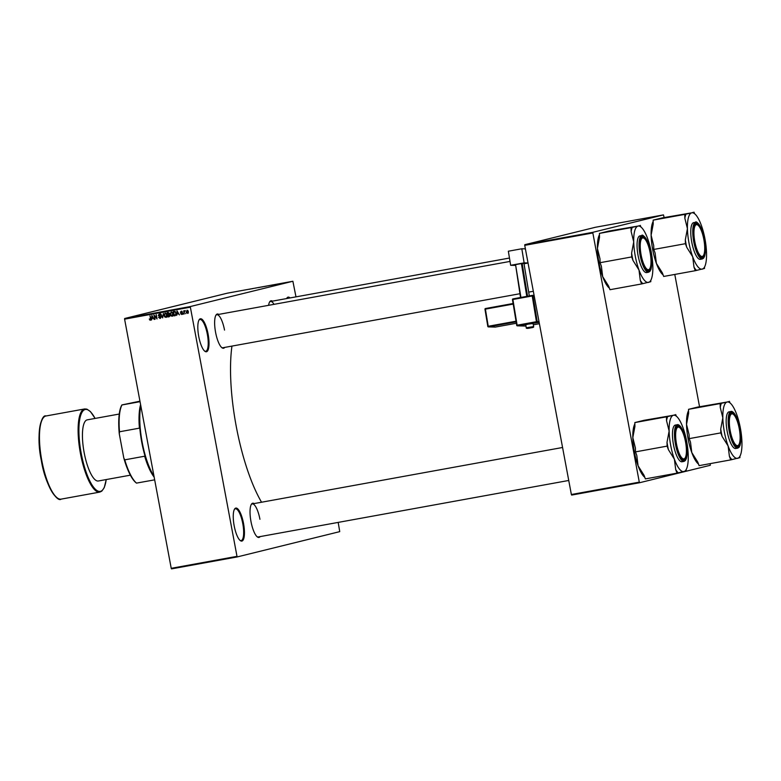 <?xml version="1.0" encoding="UTF-8"?>
<svg xmlns="http://www.w3.org/2000/svg" width="781" height="781" viewBox="0 0 781 781"><rect width="100%" height="100%" fill="white"/><g stroke="black" fill="none" stroke-linecap="round" stroke-linejoin="round"><path stroke-width="1.17" d="M208.097 334.112A16.782 4.813 -100.3 0 1 204.866 351.274A16.782 4.813 -100.3 0 1 198.735 336.426A16.782 4.813 -100.3 0 1 199.135 319.78A16.782 4.813 -100.3 0 1 208.097 334.112M204.544 351.001A16.157 4.637 79.7 0 0 205.725 351.274A16.157 4.637 79.7 0 0 207.336 334.268A16.157 4.637 79.7 0 0 199.946 319.478A16.157 4.637 79.7 0 0 198.93 320.151M243.526 523.426A16.782 4.813 -100.3 0 1 240.294 540.589A16.782 4.813 -100.3 0 1 234.163 525.74A16.782 4.813 -100.3 0 1 234.564 509.095A16.782 4.813 -100.3 0 1 243.526 523.426M239.972 540.315A16.157 4.637 79.7 0 0 241.153 540.579A16.157 4.637 79.7 0 0 242.774 523.573A16.157 4.637 79.7 0 0 235.374 508.792A16.157 4.637 79.7 0 0 234.359 509.456M260.141 536.596A17.397 4.989 -100.3 0 1 257.339 536.928A17.397 4.989 -100.3 0 1 250.984 521.523A17.397 4.989 -100.3 0 1 251.404 504.262A17.397 4.989 -100.3 0 1 254.137 503.579M257.017 536.654A16.782 4.813 79.7 0 0 258.257 536.938L568.734 480.471M224.743 347.408A17.397 4.989 -100.3 0 1 221.941 347.73A17.397 4.989 -100.3 0 1 215.585 332.335A17.397 4.989 -100.3 0 1 215.995 315.075A17.397 4.989 -100.3 0 1 218.739 314.392M221.609 347.467A16.782 4.813 79.7 0 0 222.858 347.75L519.912 293.724M261.557 502.232A103.151 29.59 -100.3 0 1 236.213 426.201A103.151 29.59 -100.3 0 1 231.947 346.09M285.211 282.742L283.171 283.122L285.192 282.702M282.654 283.21L282.107 283.318L282.654 283.21M281.795 283.357L281.228 283.444M280.604 283.591L279.979 283.688M281.062 283.483L280.418 283.581M281.511 283.376L282.117 283.278M276.689 284.284L278.348 283.923L276.689 284.284M270.909 285.358L272.969 284.938L270.909 285.358M272.159 285.055L272.969 284.938M264.788 286.471L266.848 286.051L264.788 286.471M266.038 286.168L266.848 286.051M249.246 289.292L251.326 288.833L249.246 289.292M295.979 296.868L292.885 281.258L190.252 306.572L237.112 556.951L171.517 568.88L171.224 568.314L236.819 556.384M292.885 281.258L227.291 293.187L124.657 318.502L190.252 306.572M251.56 288.853L253.22 288.492L251.56 288.853M254.967 288.189L257.183 287.769L254.967 288.189M258.941 287.535L258.12 287.652M258.511 287.613L259.116 287.486M260.083 287.31L258.726 287.515M260.122 287.242L260.883 287.125M260.493 287.193L259.995 287.271M264.329 286.471L261.586 287.047L264.329 286.471M269.152 285.602L269.865 285.485M288.101 282.195L287.506 282.283M286.588 282.507L286.012 282.605M288.726 282.107L288.179 282.214L288.726 282.107M338.193 522.401L339.735 531.636L237.112 556.951M185.995 313.044L185.732 313.718L185.995 313.044M184.316 312.312L184.248 313.991L183.662 310.887L184.853 310.779L184.316 312.312M184.833 311.17L184.267 311.668M183.437 313.503L183.184 314.187L183.437 313.503M182.412 313.347L181.7 314.509L180.606 313.679L181.651 314.06L182.061 313.493L180.411 312.332L181.085 311.297L182.119 312.029L180.772 312.205L182.412 313.347M181.651 314.06L182.422 313.396M182.442 311.98L180.772 312.205M177.16 313.962L176.682 315.368L177.023 310.887L179.396 314.87L178.449 313.728L177.16 313.962L178.449 313.728M172.162 316.237L170.814 315.797L170.17 314.401L171.195 311.892L173.04 313.825L172.952 315.426L172.093 316.256M166.041 317.35L164.693 316.91L164.049 315.514L165.064 313.005L166.919 314.938L166.831 316.539L165.972 317.369M150.46 320.19L149.288 319.029L150.616 319.312L150.011 315.797L150.928 318.628L150.411 320.2M150.294 319.712L150.997 319.224M190.193 307.226L124.599 319.156L171.224 568.314M152.031 318.531L151.553 319.937L151.885 315.456L154.267 319.449L153.32 318.297L152.031 318.531L153.32 318.297M154.433 315.875L155.068 319.302L153.896 315.094L156.503 318.16L156.239 314.665L157.04 318.941L154.833 315.778M159.978 317.945L160.603 317.076L158.309 315.446L159.148 314.079L160.515 315.153L159.256 314.577L158.885 315.807L160.974 316.998L160.037 318.453L158.533 317.232L160.115 317.916M160.144 314.392L158.689 315.387M163.395 313.366L162.653 317.916L160.749 313.845L162.721 317.389L163.395 313.366M169.897 315.299L168.999 316.764L167.847 316.979L167.046 312.703L168.208 312.488L169.428 313.376L169.897 315.299L167.847 314.909L168.13 316.403L169.526 315.378M176.067 313.249L175.061 315.661L173.968 315.866L173.167 311.59L174.817 311.365L176.067 313.249L174.846 311.883L173.636 312.019L174.251 315.29L176.438 314.206M188.416 311.59L187.694 313.425L186.347 312L187.089 310.203L188.416 311.59M710.193 463.631L710.319 465.271L639.59 482.726L571.653 495.076L571.37 494.51L639.297 482.15L639.59 482.726M664.143 217.548L663.459 214.892L595.522 227.251L524.793 244.697L592.73 232.338L639.297 482.15M592.672 232.992L524.734 245.351L571.37 494.51M663.459 214.892L592.73 232.338M674.784 274.434L699.542 406.735M524.734 245.351L524.793 244.697M124.599 319.156L124.657 318.502M286.627 298.567A16.782 4.813 -100.3 0 1 286.861 298.137A16.782 4.813 -100.3 0 1 290.063 297.942M268.605 305.322A17.397 4.989 -100.3 0 1 269.709 301.817A17.397 4.989 -100.3 0 1 272.442 301.144M224.528 330.09A16.782 4.813 79.7 0 0 216.854 314.733A16.782 4.813 79.7 0 0 215.79 315.436M274.033 304.336A16.782 4.813 79.7 0 0 270.558 301.486A16.782 4.813 79.7 0 0 269.494 302.188M259.936 519.277A16.782 4.813 79.7 0 0 252.253 503.921A16.782 4.813 79.7 0 0 251.199 504.633M288.911 298.147A16.157 4.637 79.7 0 0 287.662 297.844A16.157 4.637 79.7 0 0 286.647 298.508M151.045 320.044L149.708 320.015M150.401 319.849L149.981 318.853M152.344 318.453L152.383 317.945M152.178 316.705L152.061 318.013L153.096 317.818L152.197 315.866L152.178 316.705M160.466 318.306L159.656 317.945M160.671 317.779L161.296 316.91L159.002 315.27L159.841 313.903M159.949 314.401L159.383 315.221L159.949 314.401M165.201 316.783L164.693 316.91M164.83 313.63L165.357 312.986M166.578 317.213L165.387 316.744M166.89 313.884L165.748 313.357M165.894 316.861L166.812 316.588M166.597 313.962L165.162 313.503L164.42 315.456L165.787 316.891L166.548 316.705M166.909 314.899L166.197 314.06M165.787 316.891L166.538 314.997M169.389 316.647L167.847 316.979M170.219 315.202L167.847 314.909M169.76 313.347L167.515 313.132L167.749 314.411L169.067 313.513L167.515 313.132M169.389 314.03L168.452 314.284M169.272 314.606L168.579 314.772M169.897 315.993L168.921 316.266M171.332 315.67L170.814 315.797M170.951 312.517L171.478 311.873M172.699 316.1L171.508 315.631M173.021 312.771L171.869 312.244M172.025 315.749L172.933 315.475M172.718 312.849L171.283 312.39L170.551 314.343L171.918 315.778L172.669 315.592M173.031 313.786L172.328 312.947M171.918 315.778L172.66 313.884M175.442 315.553L173.968 315.866M175.54 311.717L173.636 312.019M174.993 311.726L174.3 311.902M175.432 311.746L174.846 311.883M176.145 314.284L175.696 313.308M174.915 315.173L175.745 314.382M177.472 313.884L177.512 313.376M177.307 312.127L177.189 313.435L178.224 313.249L177.326 311.287L177.307 312.127M182.393 314.343L181.299 313.503M182.344 313.894L181.729 314.04M182.608 313.054L181.104 312.166L181.778 311.121M185.165 310.506L184.131 311.316M188.075 313.259L187.567 312.986M187.899 310.467L186.347 312M187.674 312.966L188.397 312.781M188.426 311.599L187.157 310.653L187.791 310.496M186.718 311.931L187.616 312.976L188.055 311.687M252.829 288.579L251.824 288.794L252.849 288.619M265.901 286.197L264.329 286.51L265.901 286.197M264.935 286.442L264.329 286.51M268.225 285.778L269.474 285.563L268.225 285.778M269.513 285.543L268.869 285.661M267.717 285.895L269.045 285.67L267.717 285.895M269.055 285.68L268.449 285.768M272.022 285.085L270.451 285.397L272.022 285.085M271.056 285.329L270.451 285.397M274.346 284.665L275.644 284.45L274.346 284.665M140.814 405.817A43.492 12.476 79.7 0 0 153.964 476.068M154.16 477.103A42.252 12.125 -100.3 0 1 144.661 456.221L145.569 457.832A42.877 12.301 -100.3 0 1 139.682 426.328L139.409 428.154A42.252 12.125 -100.3 0 1 140.59 404.636M154.667 479.846L136.509 483.107M123.808 458.017L124.755 459.843A42.252 12.125 79.7 0 0 136.548 483.136L136.226 482.902A41.627 11.94 -100.3 0 1 123.808 458.017L119.278 433.806A41.627 11.94 -100.3 0 1 121.885 404.939L139.945 401.18M144.661 456.221L124.755 459.843M139.409 428.154L119.503 431.776L119.278 433.806M121.885 404.939L121.924 404.968A42.252 12.125 79.7 0 0 119.503 431.776M140.043 401.678L121.924 404.968M650.134 252.693A16.157 4.637 79.7 0 0 644.227 238.39A16.157 4.637 79.7 0 0 641.113 254.918A16.157 4.637 79.7 0 0 649.743 268.723A16.157 4.637 79.7 0 0 650.134 252.693M643.915 238.185A16.782 4.813 79.7 0 0 642.031 237.404A16.782 4.813 79.7 0 0 640.976 238.117A16.782 4.813 -100.3 0 1 642.031 237.404A16.782 4.813 -100.3 0 1 643.593 237.912L644.227 238.39M649.743 268.723L649.323 269.406A16.782 4.813 -100.3 0 1 648.035 270.421A16.782 4.813 -100.3 0 1 646.795 270.138A16.782 4.813 79.7 0 0 648.035 270.421A16.782 4.813 79.7 0 0 649.528 269.035M641.591 283.952L609.971 289.712L608.663 286.158L602.678 276.62A28.653 8.22 -100.3 0 1 598.978 262.806A28.653 8.22 -100.3 0 1 597.416 248.465L599.515 237.248L599.427 233.392L631.048 227.642L631.136 231.498L633.723 241.866L631.624 253.083L631.712 256.939L633.01 260.493L638.995 270.021L640.293 280.399L641.591 283.952L649.607 281.98M609.395 288.14A28.653 8.22 -100.3 0 1 602.678 276.62L601.38 266.243L600.081 262.689L599.993 258.833L597.416 248.465A28.653 8.22 -100.3 0 1 599.457 234.72M599.427 233.392L608.653 231.117L638.009 226.08A28.653 8.22 79.7 0 1 640.81 226.9A28.653 8.22 79.7 0 1 647.566 238.449A28.653 8.22 -100.3 0 1 651.276 252.263A28.653 8.22 -100.3 0 1 652.838 266.604A28.653 8.22 -100.3 0 1 650.593 280.691A28.653 8.22 -100.3 0 1 648.552 282.39A28.653 8.22 -100.3 0 1 638.995 270.021A28.653 8.22 -100.3 0 1 633.723 241.866A28.653 8.22 -100.3 0 1 638.009 226.08L631.048 227.642M650.475 252.614A17.397 4.989 -100.3 0 1 647.127 270.411A17.397 4.989 -100.3 0 1 640.771 255.006A17.397 4.989 -100.3 0 1 641.181 237.746A17.397 4.989 -100.3 0 1 650.475 252.614M641.933 235.53L639.942 235.891A18.637 5.35 79.7 0 0 638.077 255.514A18.637 5.35 79.7 0 0 646.619 272.579L648.611 272.208A18.637 5.35 -100.3 0 1 640.069 255.153A18.637 5.35 -100.3 0 1 641.933 235.53C641.611 233.665 648.064 237.561 650.739 252.546A18.266 5.242 79.7 0 0 642.265 235.852A18.266 5.242 79.7 0 0 640.527 255.065A18.266 5.242 79.7 0 0 648.982 271.759A18.266 5.242 79.7 0 0 650.719 252.546L651.608 265.852L650.963 269.318L649.929 271.378L648.611 272.208M640.859 226.939L640.283 225.367M649.812 281.931L650.817 281.677L650.788 280.35M600.081 262.689L631.712 256.939M639.073 225.66L640.81 226.9M631.624 253.083A31.133 8.933 79.7 0 0 633.01 260.493M640.293 280.399A31.133 8.933 79.7 0 0 642.802 283.659M632.268 227.339A31.133 8.933 79.7 0 0 631.136 231.498M703.837 239.445A16.157 4.637 79.7 0 0 697.941 225.143A16.157 4.637 79.7 0 0 694.826 241.671A16.157 4.637 79.7 0 0 703.456 255.475A16.157 4.637 79.7 0 0 703.837 239.445M697.618 224.938A16.782 4.813 79.7 0 0 695.744 224.157A16.782 4.813 79.7 0 0 694.68 224.869A16.782 4.813 -100.3 0 1 695.744 224.157A16.782 4.813 -100.3 0 1 697.296 224.655L697.941 225.143M703.456 255.475L703.027 256.158A16.782 4.813 -100.3 0 1 701.748 257.174A16.782 4.813 -100.3 0 1 700.508 256.89A16.782 4.813 79.7 0 0 701.748 257.174A16.782 4.813 79.7 0 0 703.232 255.787M695.295 270.704L663.674 276.454L662.376 272.901L656.391 263.373A28.653 8.22 -100.3 0 1 652.682 249.559A28.653 8.22 -100.3 0 1 651.12 235.218L653.219 224.001L653.131 220.144L684.761 214.394L684.849 218.25L687.426 228.618L685.327 239.835L685.415 243.692L686.714 247.245L692.698 256.773L693.997 267.151L695.295 270.704L703.31 268.732M663.098 274.883A28.653 8.22 -100.3 0 1 656.391 263.373L655.093 252.995L653.785 249.442L653.707 245.585L651.12 235.218A28.653 8.22 -100.3 0 1 653.16 221.472M653.131 220.144L662.366 217.87L691.722 212.832A28.653 8.22 79.7 0 1 694.514 213.652A28.653 8.22 79.7 0 1 701.279 225.201A28.653 8.22 -100.3 0 1 704.979 239.015A28.653 8.22 -100.3 0 1 706.541 253.356A28.653 8.22 -100.3 0 1 704.296 267.444A28.653 8.22 -100.3 0 1 702.256 269.142A28.653 8.22 -100.3 0 1 692.698 256.773A28.653 8.22 -100.3 0 1 687.426 228.618A28.653 8.22 -100.3 0 1 691.722 212.832L684.761 214.394M704.189 239.367A17.397 4.989 -100.3 0 1 700.83 257.164A17.397 4.989 -100.3 0 1 694.475 241.759A17.397 4.989 -100.3 0 1 694.885 224.498A17.397 4.989 -100.3 0 1 704.189 239.367M695.646 222.282L693.655 222.644A18.637 5.35 79.7 0 0 691.79 242.266A18.637 5.35 79.7 0 0 700.323 259.331L702.314 258.96A18.637 5.35 -100.3 0 1 693.782 241.905A18.637 5.35 -100.3 0 1 695.646 222.282C695.315 220.418 701.768 224.313 704.442 239.298L705.321 252.595L704.667 256.07L703.642 258.13L702.314 258.96M694.563 213.691L693.987 212.12M703.525 268.684L704.53 268.43L704.501 267.102M653.785 249.442L685.415 243.692M692.776 212.412L694.514 213.652M685.327 239.835A31.133 8.933 79.7 0 0 686.714 247.245M693.997 267.151A31.133 8.933 79.7 0 0 696.515 270.411M685.972 214.092A31.133 8.933 79.7 0 0 684.849 218.25M676.522 444.106A16.157 4.637 79.7 0 0 685.152 457.92A16.157 4.637 79.7 0 0 685.533 441.89A16.157 4.637 79.7 0 0 679.636 427.588A16.157 4.637 79.7 0 0 676.522 444.106M685.152 457.92L684.722 458.593A16.782 4.813 -100.3 0 1 683.443 459.609A16.782 4.813 -100.3 0 1 682.203 459.326A16.782 4.813 79.7 0 0 683.443 459.609A16.782 4.813 79.7 0 0 684.937 458.222M679.324 427.373A16.782 4.813 79.7 0 0 677.439 426.602A16.782 4.813 79.7 0 0 676.375 427.305A16.782 4.813 -100.3 0 1 677.439 426.602A16.782 4.813 -100.3 0 1 678.992 427.1L679.636 427.588M677 473.149L645.37 478.899L644.071 475.346L638.087 465.818L636.788 455.43L635.49 451.877L635.402 448.021L632.815 437.653L634.924 426.436L634.836 422.58L644.061 420.305L673.417 415.267A28.653 8.22 -100.3 0 1 676.219 416.088A28.653 8.22 -100.3 0 1 682.975 427.637A28.653 8.22 -100.3 0 1 688.246 455.792A28.653 8.22 -100.3 0 1 686.001 469.879A28.653 8.22 -100.3 0 1 683.951 471.578A28.653 8.22 79.7 0 1 674.393 459.208A28.653 8.22 -100.3 0 1 670.694 445.395A28.653 8.22 -100.3 0 1 669.132 431.053L667.023 442.271L667.111 446.127L668.409 449.68L674.393 459.208L675.702 469.596L677 473.149L685.015 471.168M667.023 442.271A31.133 8.933 79.7 0 0 667.657 445.99A31.133 8.933 79.7 0 0 668.409 449.68M676.17 444.194A17.397 4.989 -100.3 0 1 676.59 426.934A17.397 4.989 -100.3 0 1 685.884 441.802A17.397 4.989 -100.3 0 1 682.526 459.599A17.397 4.989 -100.3 0 1 676.17 444.194M673.486 444.711A18.637 5.35 79.7 0 0 682.018 461.766L684.01 461.405A18.637 5.35 -100.3 0 1 675.477 444.34A18.637 5.35 -100.3 0 1 677.342 424.718L675.35 425.079A18.637 5.35 79.7 0 0 673.486 444.711M635.49 451.877L667.111 446.127M666.544 420.686L669.132 431.053A28.653 8.22 -100.3 0 1 673.417 415.267L666.457 416.829L666.544 420.686A31.133 8.933 79.7 0 1 667.677 416.537M634.836 422.58L666.457 416.829M674.472 414.857L676.219 416.088M676.268 416.127L675.692 414.555M685.22 471.119L686.226 470.865L686.196 469.537M644.794 477.328A28.653 8.22 -100.3 0 1 638.087 465.818A28.653 8.22 -100.3 0 1 632.815 437.653A28.653 8.22 -100.3 0 1 634.865 423.917M675.702 469.596A31.133 8.933 79.7 0 0 678.211 472.847M730.225 430.858A16.157 4.637 79.7 0 0 738.855 444.662A16.157 4.637 79.7 0 0 739.246 428.642A16.157 4.637 79.7 0 0 733.339 414.34A16.157 4.637 79.7 0 0 730.225 430.858M738.855 444.662L738.435 445.346A16.782 4.813 -100.3 0 1 737.157 446.361A16.782 4.813 -100.3 0 1 735.907 446.078A16.782 4.813 79.7 0 0 737.157 446.361A16.782 4.813 79.7 0 0 738.641 444.975M733.027 414.125A16.782 4.813 79.7 0 0 731.153 413.354A16.782 4.813 79.7 0 0 730.089 414.057A16.782 4.813 -100.3 0 1 731.153 413.354A16.782 4.813 -100.3 0 1 732.705 413.852L733.339 414.34M730.704 459.892L699.083 465.652L697.775 462.098L691.79 452.56L690.492 442.183L689.193 438.629L689.106 434.773L686.528 424.405L688.627 413.188L688.539 409.332L697.775 407.057L727.121 402.02A28.653 8.22 -100.3 0 1 729.923 402.84A28.653 8.22 -100.3 0 1 736.678 414.389A28.653 8.22 -100.3 0 1 741.95 442.544A28.653 8.22 -100.3 0 1 739.705 456.631A28.653 8.22 -100.3 0 1 737.664 458.33A28.653 8.22 79.7 0 1 728.107 445.961A28.653 8.22 -100.3 0 1 724.397 432.147A28.653 8.22 -100.3 0 1 722.835 417.806L720.736 429.023L720.824 432.879L722.122 436.433L728.107 445.961L729.405 456.338L730.704 459.892L738.719 457.92M720.736 429.023A31.133 8.933 79.7 0 0 721.361 432.742A31.133 8.933 79.7 0 0 722.122 436.433M729.884 430.946A17.397 4.989 -100.3 0 1 730.294 413.686A17.397 4.989 -100.3 0 1 739.587 428.554A17.397 4.989 -100.3 0 1 736.239 446.351A17.397 4.989 -100.3 0 1 729.884 430.946M727.189 431.454A18.637 5.35 79.7 0 0 735.731 448.519L737.723 448.157A18.637 5.35 -100.3 0 1 729.181 431.092A18.637 5.35 -100.3 0 1 731.045 411.47L729.054 411.831A18.637 5.35 79.7 0 0 727.189 431.454M689.193 438.629L720.824 432.879M720.248 407.438L722.835 417.806A28.653 8.22 -100.3 0 1 727.121 402.02L720.17 403.582L720.248 407.438A31.133 8.933 79.7 0 1 721.38 403.279M688.539 409.332L720.17 403.582M728.185 401.61L729.923 402.84M729.971 402.879L729.395 401.307M738.924 457.871L739.939 457.617L739.91 456.289M698.507 464.08A28.653 8.22 -100.3 0 1 691.79 452.56A28.653 8.22 -100.3 0 1 686.528 424.405A28.653 8.22 -100.3 0 1 688.569 410.66M729.405 456.338A31.133 8.933 79.7 0 0 731.914 459.599M119.259 414.037L87.257 419.856A31.064 8.913 79.7 0 0 84.143 452.56A31.064 8.913 79.7 0 0 98.367 480.989L130.378 475.17M528.337 324.095L525.74 324.73L526.248 327.786L533.608 326.585L533.101 323.519L528.337 324.095M524.129 262.855L510.657 265.306L508.343 251.218L521.815 248.768L524.129 262.855L528.034 262.953M515.255 265.374L510.657 265.306M528.044 263.041L524.041 263.773M529.313 295.911L523.992 263.519L522.177 263.47L527.556 296.233M520.527 297.512L515.558 264.642L520.937 297.434M526.794 296.37L521.415 263.568L515.558 264.642M521.415 263.568L522.177 263.47M525.398 248.866L521.815 248.768M160.212 316.266L159.519 316.442M168.852 312.839L168.159 313.015M182.207 312.947L181.514 313.122M704.423 239.298A18.266 5.242 79.7 0 0 695.969 222.605A18.266 5.242 79.7 0 0 694.231 241.817A18.266 5.242 79.7 0 0 702.685 258.511A18.266 5.242 79.7 0 0 704.423 239.298M675.936 444.252A18.266 5.242 79.7 0 0 684.39 460.956A18.266 5.242 79.7 0 0 686.128 441.743A18.266 5.242 79.7 0 0 677.664 425.04A18.266 5.242 79.7 0 0 675.936 444.252M729.639 431.005A18.266 5.242 79.7 0 0 738.094 447.698A18.266 5.242 79.7 0 0 739.832 428.496A18.266 5.242 79.7 0 0 731.377 411.792A18.266 5.242 79.7 0 0 729.639 431.005M46.011 415.98A42.252 12.125 79.7 0 0 41.783 460.468A42.252 12.125 79.7 0 0 61.133 499.127C57.443 502.691 45.22 485.304 41.344 460.536C35.877 435.505 41.139 413.832 46.011 415.98L84.67 408.951A42.252 12.125 -100.3 0 0 80.433 453.439A42.252 12.125 -100.3 0 0 99.783 492.098L61.133 499.127M56.896 497.614A41.627 11.94 -100.3 0 1 41.373 460.536A41.627 11.94 -100.3 0 1 42.574 418.889M95.077 418.431A41.627 11.94 79.7 0 0 81.146 414.086A41.627 11.94 79.7 0 0 81.195 453.283A41.627 11.94 79.7 0 0 94.931 488.808A41.627 11.94 79.7 0 0 106.196 479.563M529.118 327.776L530.934 327.825L529.118 327.776M516.71 325.296L512.892 299.494L517.12 325.208L536.44 321.694L532.222 295.979L512.892 299.494L512.961 298.889L532.281 295.374L532.222 295.979L532.984 295.872L537.211 321.587L539.017 321.635M534.194 295.911L532.984 295.872A0.625 0.596 91.5 0 0 532.417 295.364A0.625 0.625 0 0 0 532.291 295.374A0.625 0.596 91.5 0 1 532.417 295.364L534.106 295.403M533.316 324.808L539.398 323.705L533.316 324.818M539.154 322.368L517.393 325.823L525.955 326.038M513.195 304.082L485.401 309.13L488.223 326.273L516.016 321.216M485.489 308.524L513.107 303.506L485.479 308.524L484.972 309.237L487.813 326.38L484.972 309.237A0.625 0.625 0 0 1 485.479 308.524M516.114 321.87L488.506 326.888L495.408 327.063L516.348 323.256L495.427 327.063M495.174 327.063A0.625 0.596 -88.5 0 0 495.408 327.063A0.625 0.625 0 0 1 495.291 327.073L488.389 326.897A0.625 0.596 -88.5 0 0 488.506 326.888L487.783 326.38A0.625 0.625 0 0 0 488.389 326.897A0.625 0.596 -88.5 0 1 487.813 326.38M485.46 308.534A0.625 0.596 -88.5 0 0 485.001 309.227M512.482 299.582A0.625 0.596 -88.5 0 1 512.951 298.889L512.961 298.889A0.625 0.625 0 0 0 512.463 299.601L516.71 325.316A0.625 0.596 -88.5 0 0 517.393 325.823L516.68 325.306A0.625 0.625 0 0 0 517.286 325.833L525.964 326.058M536.723 322.309A0.625 0.596 -88.5 0 0 537.211 321.587L536.44 321.694L536.723 322.309M159.187 314.587L159.88 314.421M168.608 314.245L169.301 314.079M169.047 316.237L169.75 316.061M181.7 314.05L182.393 313.884M181.114 311.756L181.807 311.58M184.541 311.238L185.234 311.072M187.655 312.966L188.348 312.8M216.854 314.733L510.022 261.42M528.688 292.123L533.335 291.284M650.593 280.691L649.753 282.019M509.466 258.042L270.558 301.486M704.296 267.444L703.466 268.771M562.564 447.493L252.253 503.921M684.01 461.405L685.337 460.565L686.372 458.506L687.016 455.04L686.138 441.734C684.8 434.89 682.936 429.843 680.573 426.611C679.079 424.962 677.996 424.337 677.342 424.718M686.001 469.879L685.162 471.207M737.723 448.157L739.051 447.318L740.076 445.258L740.72 441.792L739.851 428.486C738.504 421.642 736.649 416.595 734.277 413.364C732.783 411.714 731.709 411.089 731.045 411.47M739.705 456.631L738.865 457.959M95.126 418.421L90.411 411.558L86.876 409.137L84.67 408.951M106.245 479.554L104.244 487.647L101.794 491.151L99.783 492.098M526.248 327.786C526.043 328.557 527.614 328.576 530.943 327.815C533.159 327.561 534.048 327.141 533.608 326.585M512.961 298.889L532.291 295.374"/></g></svg>
